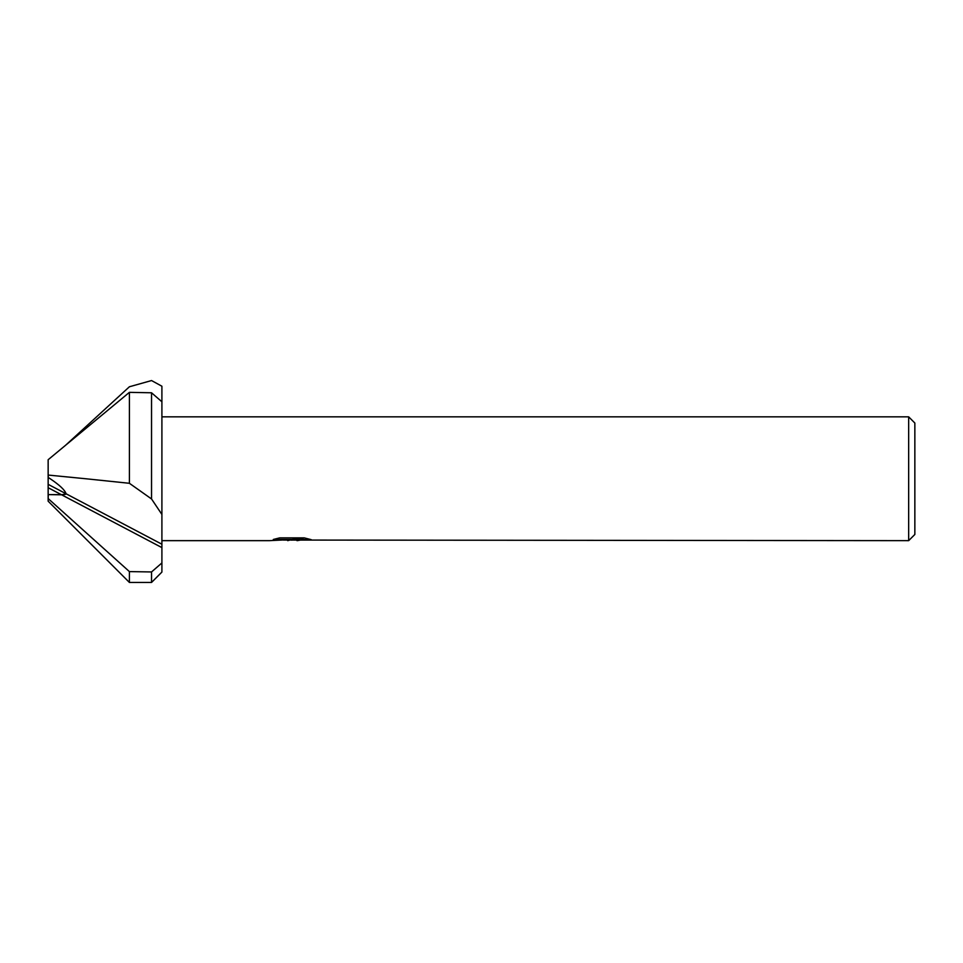 <?xml version="1.0" encoding="UTF-8"?>
<svg xmlns="http://www.w3.org/2000/svg" width="963" height="963" viewBox="0 0 963 963"><rect width="100%" height="100%" fill="white"/><g stroke="black" fill="none" stroke-linecap="round" stroke-linejoin="round"><path stroke-width="1.44" d="M64.292 494.669L48.306 494.609L48.15 498.497L48.15 475.108L48.306 477.528L50.196 478.743C59.682 485.123 64.978 490.131 66.074 493.778L65.472 494.38M908.663 540.652L908.663 416.835L914.85 423.034L914.85 534.465L908.663 540.652L283.423 540.05M291.572 539.581L287.696 540.652M161.904 540.652L269.556 540.652L293.101 539.473L273.299 539.473L279.752 537.86L304.176 537.86L311.254 539.665L303.044 539.617L297.182 540.652M296.941 539.677L291.584 540.147M296.941 540.616L296.941 539.063L304.597 537.944M279.559 537.896L293.101 537.896L293.101 539.473M85.683 478.743L129.403 483.294L129.403 392.35L48.15 459.724L48.15 475.06L85.683 478.743M129.403 483.294L151.54 498.966L151.54 392.784L129.403 392.35M151.54 498.966L161.904 514.447L161.904 562.946L151.54 571.95L129.403 571.601L48.15 498.569L48.306 494.609L61.632 494.813L66.074 493.778C64.978 490.131 59.682 485.123 50.196 478.743L48.306 477.528L48.15 475.06M161.904 514.447L161.904 401.788L151.54 392.784M65.761 445.111L129.403 386.765L151.54 380.554L161.904 386.223L161.904 401.788M48.15 498.569L48.15 501.193L129.403 582.446L151.54 582.446L161.904 572.07L161.904 562.946M151.54 582.446L151.54 571.95M129.403 582.446L129.403 571.601M48.15 484.341L161.904 544.227M48.15 487.723L161.904 547.61M293.101 539.111L296.941 539.111M161.904 416.835L908.663 416.835"/></g></svg>
